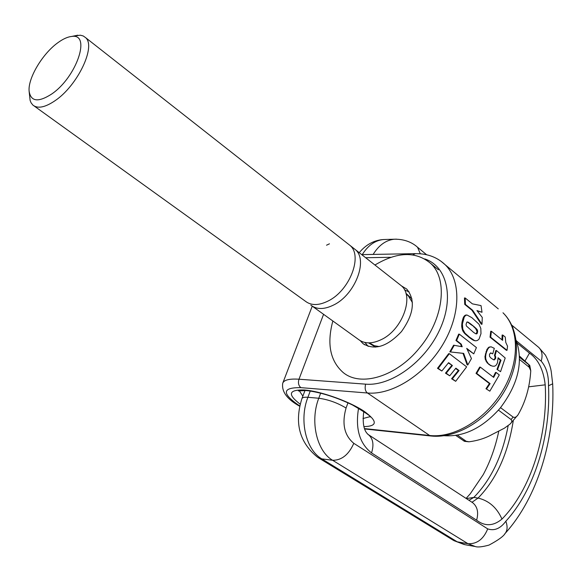 <?xml version="1.0" encoding="UTF-8"?>
<svg xmlns="http://www.w3.org/2000/svg" width="582" height="582" viewBox="0 0 582 582"><rect width="100%" height="100%" fill="white"/><g stroke="black" fill="none" stroke-linecap="round" stroke-linejoin="round"><path stroke-width="0.87" d="M449.355 353.689L466.648 366.849L455.684 381.312L452.338 378.824L459.053 370.545L455.881 368.159L449.719 375.812L446.219 373.215L452.403 365.532L448.598 362.666L441.833 371.018L438.246 368.355L449.355 353.689L448.671 353.652L437.489 368.311L441.833 371.018M452.338 378.824L451.581 378.773L458.347 370.501L459.053 370.545M455.684 381.312L451.581 378.773M438.246 368.355L437.489 368.311M452.403 365.532L448.366 362.986M446.219 373.215L445.47 373.171L451.697 365.496M449.719 375.812L445.47 373.171M455.648 368.471L458.347 370.501M490.691 337.225L507.024 350.32L506.369 350.284L490.037 337.204L490.728 331.26L491.397 331.282L490.691 337.225L490.037 337.204M501.982 339.83L502.121 335.043L502.812 335.065L502.622 340.346L491.397 331.282M496.984 369.366L500.556 371.68L496.984 369.366L500.367 360.207L498.097 358.257M490.488 365.511L492.859 366.209L490.488 365.511L487.156 362.848L485.243 359.24L484.952 356.548L486.967 349.36L489.055 347.098L491.135 346.821L494.307 348.327L492.75 353.863L490.539 352.976M493.703 359.778L494.933 358.541L495.064 356.948L494.467 355.413L495.842 350.502L496.49 350.539L505.198 357.988L500.556 371.68M485.963 388.725L489.826 391.169L485.963 388.725L489.418 383.567L476.025 373.36L479.677 367.104L480.339 367.14L476.702 373.397L476.025 373.36M493.201 377.041L495.508 372.451L496.155 372.487L493.689 377.412L480.339 367.14M461.526 346.625L460.566 344.078L455.953 340.492L458.674 334.133L459.322 334.155L456.608 340.521L455.953 340.492M459.322 334.155L476.418 347.556L473.763 353.849L467.07 349.127M473.763 353.849L466.706 348.363L471.456 358.548L467.826 364.95L467.15 364.914L463.003 353.354L449.791 351.877L453.611 345.206L462.217 346.763L461.22 344.108L460.566 344.078M464.96 333.137L462.814 329.288L462.399 324.029L464.291 316.957L465.68 315.393L467.026 315.015L471.9 317.692L478.964 324.189L480.812 328.401L480.987 333.675L479.073 339.073L477.56 340.39L476.003 340.797L474.185 340.557L471.958 339.408L468.685 337.007L469.332 337.029L464.96 333.137L464.305 333.115M467.026 315.015L465.011 315.379L463.323 317.546L462.006 322.152L461.701 326.509L463.265 331.762L468.685 337.007M471.944 310.242L481.314 324.225L481.991 324.247L482.274 317.445L476.934 310.555L482.02 312.265L481.023 305.594L472.358 303.848L465.178 297.977L464.458 297.969L464.742 304.401L471.944 310.242L472.635 310.257L465.433 304.415L464.742 304.401M482.02 312.265L477.167 310.853M412.82 254.872L415.424 253.643M323.577 314.324L298.981 379.217L365.598 384.149C364.645 388.427 365.278 391.38 367.489 393.003C392.079 395.28 424.707 374.793 442.742 344.668C460.893 314.586 461.308 280.444 445.179 264.752L440.647 260.969M364.463 428.592L429.618 435.489C454.091 438.37 485.788 419.36 502.79 390.58C519.908 361.851 519.399 328.612 502.993 312.781C520.592 329.798 520.919 363.35 504.23 391.577C487.563 419.913 456.492 438.821 431.044 436.005L429.618 435.489L367.489 393.003L300.887 387.656C282.226 387.394 281.543 393.294 298.835 405.356L299.745 405.93M507.024 350.32L507.533 346.225L505.78 342.42L505.256 337.051L502.812 335.065M497.632 369.403L501.007 360.243L500.367 360.207M501.007 360.243L498.105 357.734L497.464 362.862L496.264 365.067L494.729 366.165L492.859 366.209M491.143 365.547L488.807 364.434M489.462 364.47L487.156 362.848M487.811 362.884L486.617 361.196L485.97 361.16M486.617 361.196L485.89 359.276L485.243 359.24M485.89 359.276L485.141 358.934M485.788 358.97L485.606 356.584L484.952 356.548M485.606 356.584L485.955 353.987L485.315 353.951M485.955 353.987L486.581 351.863L485.934 351.826M486.581 351.863L487.614 349.389L486.967 349.36M487.614 349.389L488.807 347.73L488.16 347.701M488.807 347.73L489.702 347.127L489.055 347.098M489.702 347.127L491.135 346.821M492.75 353.863L490.619 352.896M491.004 352.91L489.513 354.096L489.506 356.257L490.648 357.806L493.216 359.603L494.213 359.952L495.573 358.577L494.933 358.541M495.573 358.577L495.711 356.977L495.064 356.948M495.711 356.977L495.115 355.449L494.467 355.413M495.115 355.449L496.49 350.539M486.661 388.776L490.102 383.611L489.418 383.567M490.102 383.611L476.702 373.397M489.826 391.169L499.291 374.917L496.155 372.487M461.22 344.108L456.608 340.521M467.826 364.95L463.672 353.383L463.003 353.354M463.672 353.383L449.791 351.877M450.475 351.906L454.273 345.235M476.003 340.797L474.796 340.717M475.443 340.739L474.185 340.557M474.832 340.579L473.53 340.295M474.177 340.325L469.332 337.029M473.275 340.179L473.923 340.201M472.882 339.968L473.53 339.997M472.439 339.713L473.086 339.735M471.958 339.408L472.606 339.43M471.435 339.051L472.082 339.073M470.86 338.644L471.507 338.673M470.241 338.2L470.889 338.222M466.684 335.37L467.331 335.399M466.117 334.89L466.764 334.912M465.6 334.417L466.255 334.446M465.142 333.988L465.796 334.01M464.742 333.573L465.389 333.602M464.392 332.46L463.745 332.438M463.912 331.784L463.265 331.762M463.519 331.1L462.865 331.078M463.192 330.423L462.544 330.401M463.097 330.154L462.443 330.132M462.814 329.288L462.159 329.267M462.588 328.394L461.941 328.372M462.435 327.47L461.781 327.448M462.348 326.531L461.701 326.509M462.319 325.796L461.672 325.782M462.334 324.923L461.686 324.909M462.399 324.029L461.752 324.014M462.508 323.105L461.853 323.09M462.661 322.166L462.006 322.152M462.195 321.191L462.85 321.206M462.937 320.82L462.283 320.798M463.17 319.882L462.515 319.86M463.425 319.016L462.763 319.001M463.694 318.245L463.032 318.23M463.985 317.561L463.323 317.546M464.291 316.957L463.628 316.943M464.421 316.732L463.759 316.71M464.807 316.186L464.145 316.164M465.229 315.735L464.567 315.72M465.68 315.393L465.011 315.379M466.16 315.153L465.498 315.138M466.575 315.037L465.906 315.022M481.991 324.247L472.635 310.257M465.433 304.415L465.178 297.977M469.405 322.966L470.925 324.123L470.271 324.101L468.255 322.232L466.859 322.079L466.051 324.356L466.378 326L473.617 332.409L475.931 333.872L476.92 333.784L475.974 333.879M470.271 324.101L474.41 326.909L470.925 324.123M474.41 326.909L477.604 330.634L476.92 333.784M467.812 322.021L467.113 321.992M468.255 322.232L467.157 322.006M468.779 322.544L467.593 322.217M468.743 322.952L468.124 322.53M469.456 323.476L470.118 323.49M473.755 326.888L475.159 327.542M474.505 327.521L475.8 328.117M476.338 328.641L475.683 328.619L477.044 331.478L476.265 333.762M475.145 328.095L475.683 328.619M476.767 329.106L476.112 329.085M477.102 329.521L476.447 329.499M477.327 329.885L476.673 329.863M477.604 330.634L476.949 330.612M477.691 331.5L477.044 331.478M477.575 332.438L476.927 332.417M477.305 333.26L476.651 333.231M455.757 435.423L464.494 441.345L468.634 441.774M463.345 440.719L469.048 441.796C477.684 440.676 485.41 438.217 492.219 434.419L504.376 428.207L510.094 424.045C511.92 422.379 512.24 420.873 511.054 419.527L498.454 410.135M519.493 356.097L529.766 365.46L519.53 357.297M519.537 359.487L529.176 367.22L530.762 370.734C529.758 387.263 525.517 401.958 518.031 414.828C516.496 417.09 514.866 417.847 513.149 417.09L500.549 407.655M465.782 440.981L457.437 435.14M364.95 342.485L368.188 346.399M409.182 291.946L404.519 289.916M312.483 306.328L358.301 339.313C364.31 343.947 372.007 344.035 381.392 339.561C402.373 329.812 414.544 296.362 401.369 285.791L399.478 284.307M34.214 106.033L305.354 301.2C311.239 305.768 318.958 305.637 328.495 300.821C349.818 290.287 362.95 255.811 350.015 245.437L348.16 243.974M329.456 243.822L326.531 245.211M516.438 340.928L541.195 361.138C546.302 367.118 548.739 375.332 548.506 385.786C550.994 436.485 534.036 490.721 505.845 521.225C500.425 528.58 494.38 531.14 487.709 528.893L353.798 443.331C344.268 435.394 341.692 423.623 346.064 408.033L347.963 402.817M525 361.007L529.467 353.121C538.248 359.276 543.486 369.846 545.203 384.833C548.135 435.183 530.777 489.906 501.96 519.071C493.391 526.179 484.944 526.55 476.622 520.192L371.549 452.92C359.531 443.528 355.202 428.628 358.556 408.222M513.062 328.124L512.567 326.917M504.732 533.876L505.176 533.381C503.503 536.335 498.112 540.234 489.004 545.094C482.202 546.942 477.633 547.415 475.283 546.527L467.986 543.704C476.905 544.155 483.475 539.223 487.709 528.893M513.273 420.713C508.013 453.684 496.279 479.466 478.084 498.061L471.995 502.266M474.628 546.411L465.309 544.767L457.241 541.827L321.781 458.863L332.642 460.289C316.688 451.181 309.799 421.099 318.769 398.248L320.66 393.177M508.144 425.726C502.441 455.975 490.99 479.888 473.792 497.443L468.961 500.294M310.839 305.15C316.739 309.719 324.45 309.617 333.973 304.837C355.267 294.39 368.297 260.016 355.333 249.613L353.478 248.158M29.144 91.563L30.133 100.453L31.079 102.788L32.854 105.058C37.677 108.936 45.112 107.459 55.159 100.628C77.602 85.59 96.299 46.225 85.547 37.597L83.255 35.982L80.396 35.204L73.71 36.033M57.822 42.748C42.551 53.653 27.951 78.061 29.1 90.974C30.679 101.639 38.179 102.672 51.609 94.073C76.628 77.282 91.527 32.927 71.644 36.462C67.585 36.884 62.98 38.972 57.822 42.748M401.5 285.915L406.782 289.101C415.635 300.036 413.86 314.2 401.456 331.595C387.256 346.734 374.415 350.72 362.935 343.562L360.273 340.696M374.939 265.021C397.382 251.62 415.984 251.111 430.745 263.486C448.264 279.353 443.622 319.423 419.433 348.043C396.378 376.758 360.593 387.314 343.038 372.407C330.118 360.891 326.72 343.751 332.846 320.988M516.198 340.325C523.531 361.858 518.147 384.506 500.054 408.258C482.718 427.835 464.13 436.98 444.292 435.714M415.126 253.65L420.029 253.774C429.843 254.516 438.231 258.175 445.179 264.752L498.272 308.867M365.598 384.149C390.9 386.477 424.962 361.982 439.679 329.841C454.644 297.744 447.041 266.178 424.758 258.925M363.881 426.606C377.747 426.3 377.725 421.113 363.801 411.052C349.775 401.82 323.767 392.275 307.245 390.275L304.451 389.984C288.621 389.576 287.195 394.305 300.174 404.163M469.572 337.698L470.22 337.72M468.859 337.145L469.507 337.167M467.964 336.432L468.612 336.454M467.302 335.887L467.95 335.909M464.378 333.195L465.025 333.217M365.642 257.717L390.915 257.309M299.686 406.221C287.152 399.361 281.499 391.715 282.714 383.276C283.9 379.951 289.319 378.598 298.981 379.217C297.904 382.869 298.544 385.684 300.887 387.656M430.876 435.991L364.594 428.956M362.979 418.531L369.905 416.697M299.235 390.682L302.866 396.131M529.176 367.22L528.703 364.674M511.054 419.527L513.149 417.09M368.552 342.878L375.586 347.141M411.94 298.857L405.894 293.27M369.425 342.871L374.226 345.686L379.268 346.552M412.398 302.553L408.288 295.816L406.134 294.128M529.467 353.121L517.231 343.14M541.195 361.138C542.853 355.384 542.068 350.83 538.823 347.476L537.819 346.646M420.32 253.788L417.52 247.226L416.545 246.419M545.203 384.833L528.754 386.819M552.674 383.793L548.506 385.786M396.538 239.158L394.429 239.217C386.019 240.046 378.918 245.117 373.142 254.421M310.242 391.046L307.9 397.302L318.769 398.248C328.27 399.536 337.371 402.795 346.064 408.033M353.798 443.331C348.793 454.637 341.743 460.289 332.642 460.289L467.986 543.704L457.241 541.827L453.196 540.22L318.449 457.787M511.753 325.105L538.823 347.476L545.094 354.707C545.356 354.474 550.325 364.594 551.292 371.963L552.689 383.996C555.192 439.01 537.528 497.581 505.176 533.381L505.176 533.381C507.46 530.428 507.686 526.375 505.845 521.225M501.96 519.071C496.948 507.7 488.989 500.702 478.084 498.061L473.792 497.443L466.313 498.563M476.622 520.192C478.753 512.473 477.444 506.653 472.693 502.724L471.857 502.186M371.549 452.92C374.11 444.677 373.069 438.595 368.421 434.674L367.708 434.201M385.582 239.471L383.545 239.529C375.128 240.359 368.028 245.386 362.251 254.618M307.9 397.302C298.937 419.964 305.826 449.806 321.781 458.863L317.757 457.365C299.49 442.647 294.201 423.092 301.898 398.692C302.327 397.484 304.328 397.019 307.9 397.302M361.713 254.625L415.141 253.65M308.504 390.806L306.197 390.566M308.715 390.835C322.443 392.872 337.029 397.586 352.474 404.97C365.62 412.674 371.534 416.69 370.225 417.018M305.965 390.551L298.348 390.922M312.236 306.176L282.867 382.883M529.766 365.46L530.762 370.734M518.031 414.828L510.094 424.045M401.369 285.791L350.015 245.437M426.642 254.763L417.52 247.226C414.493 244.484 407.087 238.984 394.429 239.217L383.545 239.529C374.131 240.17 366.02 244.549 359.218 252.668M472.271 502.455L368.421 434.674C363.845 431.117 362.295 423.383 363.765 411.481M304.99 390.478L301.956 398.539M464.407 544.607L453.88 540.634M498.774 431.24C495.362 447.318 490.168 461.795 483.206 474.679L470.271 493.783L466.08 498.41M355.333 249.613L85.547 37.597M71.644 36.462L77.755 35.189M362.935 343.562L364.645 344.791M430.745 263.486L438.413 269.793"/></g></svg>
